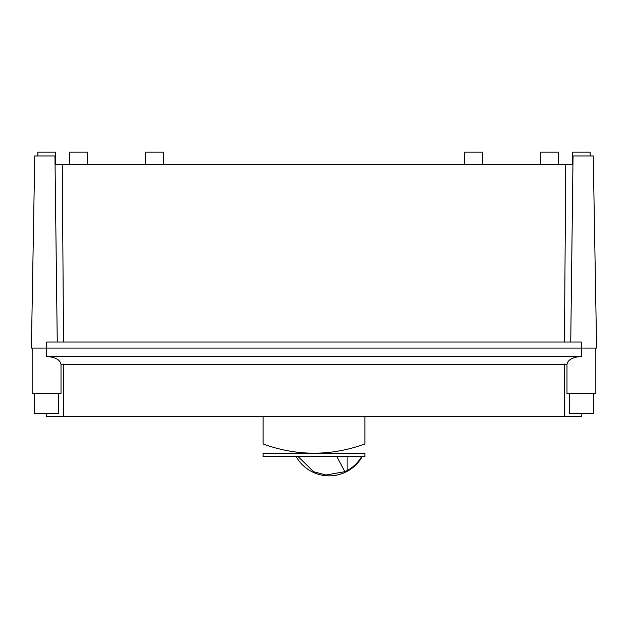 <?xml version="1.0" encoding="UTF-8"?>
<svg xmlns="http://www.w3.org/2000/svg" width="628" height="628" viewBox="0 0 628 628"><rect width="100%" height="100%" fill="white"/><g stroke="black" fill="none" stroke-linecap="round" stroke-linejoin="round"><path stroke-width="0.94" d="M69.449 164.308L69.449 152.157L87.677 152.157L87.677 164.308M145.398 164.308L145.398 152.157L163.625 152.157L163.625 164.308M464.375 164.308L464.375 152.157L482.602 152.157L482.602 164.308M540.323 164.308L540.323 152.157L558.551 152.157L558.551 164.308M564.454 342.024L565.742 164.308L572.94 164.308L573.042 155.956L593.248 155.956L596.6 348.1L31.4 348.1L34.752 155.956L31.51 342.024M596.6 348.1L593.248 155.956M581.41 356.461L581.41 342.024L46.59 342.024L46.59 356.461L581.41 356.461C572.697 357.081 567.893 359.711 566.998 364.35L567.005 364.311M34.752 155.956L54.958 155.956L57.258 342.024M63.546 342.024L62.258 164.308L55.06 164.308M572.673 164.308L572.673 152.157L590.147 152.157L590.147 155.956M565.742 164.308L62.258 164.308M37.853 155.956L37.853 152.157L55.327 152.157L55.327 164.308M32.161 348.1L32.161 393.67L61.018 393.67L61.018 364.35M595.839 348.1L595.839 393.67L566.982 393.67L566.982 364.35M567.021 364.35L61.002 364.35C60.1 359.703 55.295 357.073 46.59 356.461M564.737 364.075L564.36 416.45L581.74 416.45L581.787 413.412M564.36 416.45L63.64 416.45L63.263 364.075M46.213 413.412L46.26 416.45L63.64 416.45M593.562 393.67L593.562 413.412L569.258 413.412L569.258 393.67M58.742 393.67L58.742 413.412L34.438 413.412L34.438 393.67M364.884 416.45L364.884 443.988C364.884 456.266 364.884 456.266 364.884 443.988C330.964 456.266 297.036 456.266 263.116 443.988C263.116 456.266 263.116 456.266 263.116 443.988L263.116 416.45M263.878 453.361L263.116 453.078M364.884 453.361L364.884 456.556L263.116 456.556L263.116 453.361L364.884 453.361M296.133 456.556A37.97 37.97 90 0 0 329.19 475.843A37.97 37.97 -90 0 0 362.246 456.556M347.111 456.556L347.111 470.592L344.835 471.667L325.987 475.011L313.608 471.707L298.096 456.556L313.608 471.707L325.987 475.011L344.835 471.667L347.111 470.592C353.085 467.436 357.936 462.757 361.681 456.556M344.835 471.667L336.851 456.556M572.94 164.308L570.742 342.024L572.94 164.308M364.122 453.361L364.884 453.094"/></g></svg>
